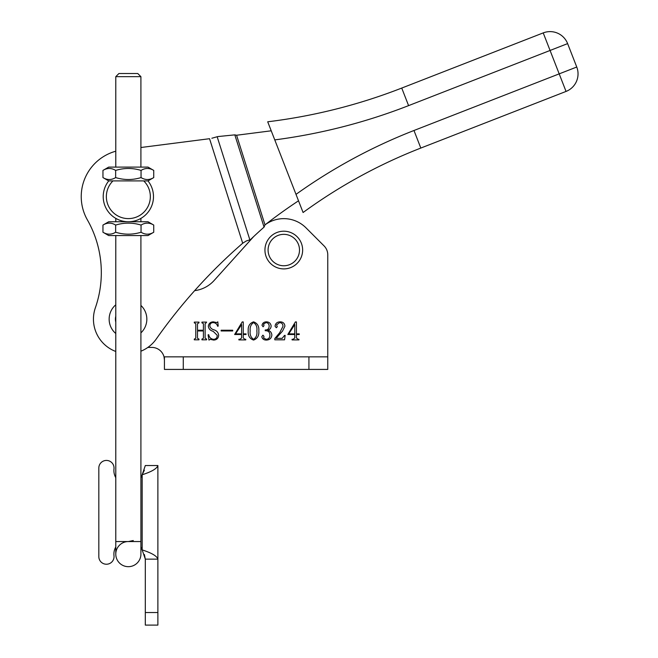 <?xml version="1.0" encoding="UTF-8"?>
<svg xmlns="http://www.w3.org/2000/svg" width="658" height="658" viewBox="0 0 658 658"><rect width="100%" height="100%" fill="white"/><g stroke="black" fill="none" stroke-linecap="round" stroke-linejoin="round"><path stroke-width="0.99" d="M327.766 356.85L164.426 356.85L164.426 369.418L327.766 369.418L327.766 254.811A12.568 12.568 0 0 0 324.081 245.928L306.003 227.841A31.411 31.411 0 0 0 264.993 224.888A533.983 533.983 0 0 1 298.518 200.797M274.814 338.549L279.708 332.66L282.94 326.434C282.998 324.057 281.879 322.774 279.592 322.593L276.549 324.92L277.281 326.746L276.319 327.758L275.06 326.236C275.414 323.44 277.059 321.976 279.987 321.852C282.989 321.836 284.626 323.292 284.914 326.212L282.521 331.106L276.047 338.352L282.159 338.352L284.544 335.399L285.161 335.399L284.536 339.824L274.814 339.824L274.814 338.549M253.569 321.852C257.492 323.284 259.236 326.302 258.808 330.908C259.244 335.547 257.492 338.599 253.569 340.071C249.571 338.631 247.795 335.58 248.222 330.908C247.836 326.278 249.612 323.259 253.569 321.852M232.71 330.226L232.71 330.966L221.137 330.966L221.137 330.226L232.71 330.226M206.151 322.839L205.132 323.654L205.132 338.27L206.604 339.092L206.604 339.824L201.932 339.824L201.932 339.092L203.404 338.286L203.404 330.966L197.499 330.966L197.499 338.286L198.971 339.092L198.971 339.824L194.291 339.824L194.291 339.092L195.771 338.27L195.771 323.654L194.291 322.839L194.291 322.099L198.971 322.099L198.971 322.839L197.499 323.654L197.499 330.226L203.404 330.226L203.404 323.654L201.932 322.839L201.932 322.099L206.604 322.099L206.151 322.839M253.61 236.633L214.113 280.497A31.411 31.411 0 0 1 194.653 290.647M147.861 347.424L151.866 347.424A12.568 12.568 0 0 1 164.426 359.992L164.031 356.85L164.426 359.992M213.677 339.339C216.087 339.133 217.255 337.784 217.198 335.284L213.176 331.328C210.33 330.587 208.718 328.885 208.331 326.228C208.783 323.382 210.47 321.926 213.389 321.852L216.753 322.593L217.814 321.852L218.185 326.08L217.666 326.286C216.967 324.007 215.487 322.774 213.225 322.593C211.045 322.65 209.902 323.794 209.812 326.023C210.387 328.013 211.81 329.296 214.089 329.864C216.819 330.752 218.349 332.561 218.67 335.284C218.382 338.352 216.688 339.947 213.603 340.071L210.297 339.339L208.948 340.071L208.084 334.864L208.701 334.659C209.26 337.48 210.914 339.043 213.677 339.339M246.059 334.503L243.254 334.503L243.254 337.932L244.809 339.281L245.747 339.281L245.747 339.906L238.887 339.906L238.887 339.281L240.03 339.281L241.593 337.932L241.593 334.503L234.626 334.503L242.21 321.935L243.254 321.935L243.254 333.877L246.059 333.877L246.059 334.503M271.121 325.916C271.063 328.12 269.969 329.543 267.855 330.193C270.298 330.941 271.631 332.578 271.861 335.078C271.474 338.302 269.632 339.972 266.342 340.071C263.883 340.071 262.353 338.944 261.769 336.69L262.929 335.152L263.981 336.37L263.57 337.908L266.095 339.339C268.744 339.117 270.002 337.628 269.895 334.873C269.722 331.986 268.168 330.604 265.215 330.719L265.215 329.979C267.724 329.971 269.04 328.72 269.155 326.228C269.13 324.016 268.061 322.807 265.947 322.593L263.57 324.123L263.981 325.652L263.101 326.779L262.016 325.34C262.509 323.02 264.006 321.861 266.515 321.852C269.163 321.976 270.701 323.325 271.121 325.916M299.242 334.503L296.437 334.503L296.437 337.932L298 339.281L298.938 339.281L298.938 339.906L292.078 339.906L292.078 339.281L293.221 339.281L294.776 337.932L294.776 334.503L287.817 334.503L295.401 321.935L296.437 321.935L296.437 333.877L299.242 333.877L299.242 334.503M241.593 324.534L235.564 333.877L241.593 333.877L241.593 324.534M256.842 330.908C257.368 327.141 256.275 324.369 253.569 322.593C250.871 324.435 249.752 327.207 250.196 330.908C249.711 334.659 250.838 337.472 253.569 339.339C256.275 337.488 257.368 334.683 256.842 330.908M294.776 324.534L288.755 333.877L294.776 333.877L294.776 324.534M115.783 477.692A14.451 14.451 0 0 1 113.99 468.915A7.608 7.608 0 0 0 106.867 460.444A7.608 7.608 0 0 0 98.823 468.044L98.823 556.627A7.608 7.608 0 0 0 106.867 564.219A7.608 7.608 0 0 0 113.99 555.755A14.451 14.451 0 0 1 115.783 546.979M140.911 546.979A14.451 14.451 0 0 1 142.169 549.899L142.169 474.772C151.702 471.696 156.933 468.619 157.879 465.535L157.879 559.135C156.958 556.068 151.718 552.983 142.169 549.899L145.311 559.135L157.879 559.135L157.879 612.532L145.311 612.532L145.311 559.135L144.398 554.538M145.311 612.532L145.311 625.1L157.879 625.1L157.879 612.532M144.373 470.207L142.169 474.772L145.311 465.535L157.879 465.535M142.169 474.772A14.451 14.451 0 0 1 140.911 477.692M98.823 468.044L98.823 556.627M274.764 139.891L267.707 121.788A552.835 552.835 0 0 0 401.742 88.065L543.22 32.9A18.843 18.843 0 0 1 567.624 43.609L576.753 67.026A18.843 18.843 0 0 1 566.045 91.429L420.816 148.058A521.424 521.424 0 0 0 303.083 212.509L296.01 194.365A540.267 540.267 0 0 1 413.972 130.498L559.193 73.869L550.072 50.46L408.585 105.625A571.679 571.679 0 0 1 274.764 139.891L296.01 194.365M209.548 138.706L140.911 147.507L209.548 138.706L242.695 243.23L246.248 240.993L250.41 239.668A533.983 462.442 -107.6 0 1 264.064 227.117L265.001 224.871L236.584 135.244L234.816 134.865L217.724 136.584L211.868 138.246M115.783 151.208A47.113 47.113 0 0 0 87.382 219.887A106.793 106.793 0 0 1 95.369 307.788A34.553 34.553 0 0 0 115.783 351.479M140.911 351.199A34.553 34.553 0 0 0 156.25 339.034A533.983 533.983 0 0 1 242.695 243.23L246.248 240.993M271.228 130.802L236.584 135.244M140.911 305.435A18.843 18.843 0 0 1 140.911 332.874M115.783 333.516A18.843 18.843 0 0 1 115.783 304.802A18.843 18.843 0 0 0 115.783 333.516M283.787 231.205A18.843 18.843 0 0 1 302.639 250.056A18.843 18.843 0 0 1 283.787 268.9A18.843 18.843 0 0 1 264.944 250.056A18.843 18.843 0 0 1 283.787 231.205A18.843 18.843 0 0 0 264.944 250.056A18.843 18.843 0 0 0 283.787 268.9M115.783 554.11A12.568 12.568 0 0 0 128.351 566.678A12.568 12.568 0 0 0 140.911 554.11A12.568 12.568 0 0 1 128.351 566.678A12.568 12.568 0 0 1 115.783 554.11L115.783 541.55L128.351 541.55A12.568 12.568 0 0 0 115.783 554.11A12.568 12.568 0 0 0 128.351 566.678A12.568 12.568 0 0 0 140.911 554.11L140.911 553.674M140.911 76.665L115.783 76.665L118.925 73.523L137.769 73.523L140.911 76.665L140.911 167.091M128.351 218.604A21.985 21.985 0 0 0 143.74 180.909L147.968 180.909A25.127 25.127 0 0 1 128.351 221.746A25.127 25.127 0 0 1 108.734 180.909L112.962 180.909A21.985 21.985 0 0 0 128.351 218.604M115.783 221.746L115.783 218.374L117.428 219.246M153.742 170.414L153.742 177.586L147.984 180.909L108.718 180.909L102.961 177.586L102.961 170.414C107.18 167.831 111.416 167.831 115.652 170.414C124.14 167.831 132.603 167.831 141.042 170.414C145.262 167.831 149.498 167.831 153.742 170.414L147.984 167.091L108.718 167.091L102.961 170.414M153.742 177.586C149.514 180.16 145.286 180.16 141.042 177.586C132.603 180.16 124.14 180.16 115.652 177.586L115.652 170.414M141.042 177.586L141.042 170.414M115.652 177.586C111.432 180.16 107.205 180.16 102.961 177.586M153.742 232.241L147.984 235.564L108.718 235.564L102.961 232.241L102.961 225.069L108.718 221.746L147.984 221.746L153.742 225.069L153.742 232.241C149.514 234.816 145.286 234.816 141.042 232.241C132.603 234.816 124.14 234.816 115.652 232.241L115.652 225.069C124.14 222.486 132.603 222.486 141.042 225.069C145.262 222.486 149.498 222.486 153.742 225.069M141.042 232.241L141.042 225.069M102.961 225.069C107.18 222.486 111.416 222.486 115.652 225.069M115.652 232.241C111.432 234.816 107.205 234.816 102.961 232.241M183.278 356.85L183.278 369.418M308.923 356.85L308.923 369.418M401.742 88.065L408.585 105.625M543.22 32.9L550.072 50.46L567.624 43.609M576.753 67.026L559.193 73.869L566.045 91.429M413.972 130.498L420.816 148.058M234.816 134.865L264.064 227.117M217.173 136.765L249.859 239.849M115.783 316.185A12.568 12.568 0 0 0 115.783 322.132M283.787 265.758A15.702 15.702 0 0 0 299.497 250.056A15.702 15.702 0 0 0 283.787 234.347A15.702 15.702 0 0 0 268.086 250.056A15.702 15.702 0 0 0 283.787 265.758M133.294 540.531L128.351 541.55L140.911 541.55L140.911 554.11M140.911 541.55L140.911 235.564M140.911 221.746L140.911 218.374M115.783 541.55L115.783 235.564M115.783 167.091L115.783 76.665"/></g></svg>
